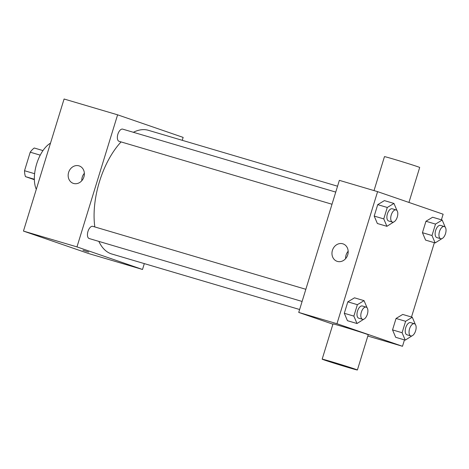 <?xml version="1.0" encoding="UTF-8"?>
<svg xmlns="http://www.w3.org/2000/svg" width="469" height="469" viewBox="0 0 469 469"><rect width="100%" height="100%" fill="white"/><g stroke="black" fill="none" stroke-linecap="round" stroke-linejoin="round"><path stroke-width="0.7" d="M34.618 173.706L24.529 170.722L30.227 152.191A17.84 8.94 106.5 0 1 34.284 148.011L42.972 150.578M34.366 179.691L25.478 176.631A17.84 8.94 106.5 0 1 24.529 170.722M34.354 179.252L25.478 176.631M40.234 155.151L30.227 152.191M36.301 189.318A27.642 13.853 -73.5 0 1 36.664 163.91A27.642 13.853 -73.5 0 1 50.505 143.145M144.311 263.613L142.512 269.47L88.987 253.653L23.45 231.082L64.083 99.006L117.608 114.823L183.144 137.394L182.248 140.313M302.1 301.45L89.186 238.539A6.355 3.183 -73.5 0 1 87.938 231.539A6.355 3.183 -73.5 0 1 92.792 226.345L305.841 289.297M142.512 269.47L76.975 246.899L117.608 114.823M332.005 204.244L119.091 141.333A6.355 3.183 -73.5 0 1 117.842 134.333A6.355 3.183 -73.5 0 1 122.696 129.139L335.745 192.091M299.627 309.505L111.786 253.999A64.499 32.32 -73.5 0 1 98.853 241.394M94.826 226.949A64.499 32.32 -73.5 0 1 121.078 141.919M133.372 132.293A64.499 32.32 -73.5 0 1 148.333 130.294L337.557 186.205M88.717 252.064L82.949 250.217L88.717 252.064M76.975 246.899L23.45 231.082M78.974 165.844A9.216 7.973 109 0 1 79.267 165.938A9.216 7.973 109 0 1 83.799 177.241A9.216 7.973 109 0 1 73.264 183.361A9.216 7.973 109 0 1 68.673 172.217A9.216 7.973 109 0 1 78.974 165.844M84.361 173.301A9.216 7.973 -71 0 0 81.817 180.694M332.92 324.196L298.73 312.418L339.357 180.348L377.592 191.645L443.129 214.21L441.399 219.82M434.364 242.696L411.495 317.026M404.46 339.902L402.496 346.286L367.831 336.044M393.673 222.025L386.919 226.316L377.357 223.496L374.203 216.08L377.721 204.642L384.398 200.615L393.954 203.44L397.003 210.593M412.005 335.845L405.245 340.136L395.689 337.311L392.535 329.9L396.053 318.463L402.724 314.435L412.286 317.261L415.329 324.407M402.496 346.286L336.959 323.716L377.592 191.645M441.909 238.639L435.15 242.93L425.594 240.105L422.44 232.694L425.958 221.257L432.629 217.229L442.191 220.055L445.233 227.201M363.768 319.231L357.015 323.522L347.453 320.702L344.299 313.286L347.816 301.848L354.494 297.827L364.05 300.647L367.098 307.799M336.959 323.716L298.73 312.418M337.363 261.403A9.216 7.973 109 0 1 337.07 261.309A9.216 7.973 109 0 1 332.533 250A9.216 7.973 109 0 1 343.074 243.886A9.216 7.973 109 0 1 347.664 255.025A9.216 7.973 109 0 1 337.363 261.403M322.162 359.154L332.996 323.932A18.426 0.358 17.1 0 1 346.14 327.62A18.426 0.358 17.1 0 1 365.902 333.869A18.426 0.358 17.1 0 1 368.224 334.772L357.39 369.994A18.426 0.358 17.1 0 1 339.673 364.911A18.426 0.358 17.1 0 1 322.162 359.154A18.426 0.358 17.1 0 1 335.306 362.842A18.426 0.358 17.1 0 1 355.068 369.091A18.426 0.358 17.1 0 1 357.39 369.994M408.939 202.438L419.691 167.48A18.426 0.358 -162.9 0 0 402.185 161.723A18.426 0.358 -162.9 0 0 384.463 156.64L374.022 190.59M345.624 258.642A9.216 7.973 109 0 1 348.168 251.249M357.015 323.522L353.861 316.112L357.378 304.674L364.05 300.647M366.16 307.119L362.332 305.987A6.355 3.183 106.5 0 0 357.495 311.117A6.355 3.183 106.5 0 0 358.662 318.164A6.355 3.183 106.5 0 0 358.732 318.181L362.555 319.313A6.355 3.183 106.5 0 0 367.409 314.119A6.355 3.183 106.5 0 0 366.16 307.119A6.355 3.183 106.5 0 0 361.318 312.248A6.355 3.183 106.5 0 0 362.484 319.289A6.355 3.183 106.5 0 0 362.555 319.313M347.453 320.702L344.299 313.286L347.816 301.848L354.494 297.827M353.861 316.112L344.299 313.286M357.378 304.674L347.816 301.848M386.919 226.316L383.765 218.906L387.283 207.468L393.954 203.44M396.065 209.913L392.236 208.781A6.355 3.183 106.5 0 0 387.4 213.911A6.355 3.183 106.5 0 0 388.567 220.958A6.355 3.183 106.5 0 0 388.637 220.975L392.459 222.107A6.355 3.183 106.5 0 0 397.313 216.913A6.355 3.183 106.5 0 0 396.065 209.913A6.355 3.183 106.5 0 0 391.228 215.037A6.355 3.183 106.5 0 0 392.389 222.083A6.355 3.183 106.5 0 0 392.459 222.107M377.357 223.496L374.203 216.08L377.721 204.642L384.398 200.615M383.765 218.906L374.203 216.08M387.283 207.468L377.721 204.642M405.245 340.136L402.091 332.726L405.609 321.288L412.286 317.261M414.391 323.733L410.568 322.602A6.355 3.183 106.5 0 0 405.732 327.725A6.355 3.183 106.5 0 0 406.899 334.772A6.355 3.183 106.5 0 0 406.963 334.796L410.791 335.927A6.355 3.183 106.5 0 0 415.645 330.733A6.355 3.183 106.5 0 0 414.391 323.733A6.355 3.183 106.5 0 0 409.554 328.857A6.355 3.183 106.5 0 0 410.721 335.904A6.355 3.183 106.5 0 0 410.791 335.927M395.689 337.311L392.535 329.9L396.053 318.463L402.724 314.435M402.091 332.726L392.535 329.9M405.609 321.288L396.053 318.463M435.15 242.93L431.996 235.52L435.513 224.082L442.191 220.055M444.295 226.527L440.473 225.396A6.355 3.183 106.5 0 0 435.637 230.519A6.355 3.183 106.5 0 0 436.803 237.566A6.355 3.183 106.5 0 0 436.868 237.59L440.696 238.721A6.355 3.183 106.5 0 0 445.55 233.527A6.355 3.183 106.5 0 0 444.295 226.527A6.355 3.183 106.5 0 0 439.459 231.651A6.355 3.183 106.5 0 0 440.626 238.698A6.355 3.183 106.5 0 0 440.696 238.721M425.594 240.105L422.44 232.694L425.958 221.257L432.629 217.229M431.996 235.52L422.44 232.694M435.513 224.082L425.958 221.257"/></g></svg>
